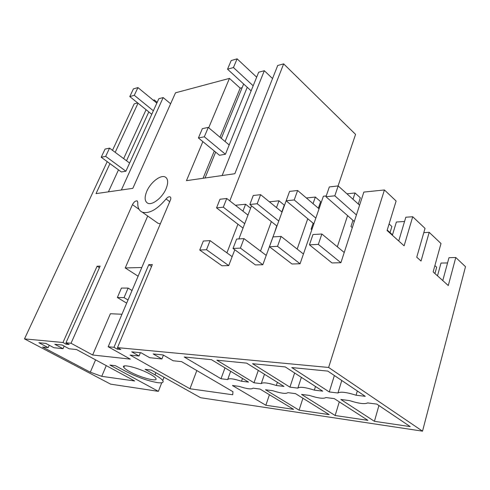 <?xml version="1.0" encoding="UTF-8"?>
<svg xmlns="http://www.w3.org/2000/svg" width="490" height="490" viewBox="0 0 490 490"><rect width="100%" height="100%" fill="white"/><g stroke="black" fill="none" stroke-linecap="round" stroke-linejoin="round"><path stroke-width="0.73" d="M157.192 102.337L154.276 99.936L153.272 100.199M126.506 160.745L148.807 111.91L129.795 96.573L133.409 88.898L137.923 87.588L134.303 95.311L129.795 96.573M153.909 100.726L154.276 99.936M108.413 191.841L118.488 169.871M123.645 158.619L146.081 109.717M121.361 189.985L163.164 97.571L158.834 98.723L156.831 103.127L137.923 87.588M129.605 163.054L109.546 148.127L105.068 149.064L101.21 157.259L121.379 171.978L125.893 171.212L156.831 103.127M170.612 103.77L163.164 97.571M109.944 163.636L96.009 193.624L132.833 188.344L175.506 92.812L229.449 78.388L208.697 127.761M151.759 114.299L148.807 111.91M115.193 152.335L138.021 103.212M137.678 102.937L134.174 103.868L112.498 150.326M202.866 141.635L186.47 180.657L234.833 173.723L277.72 65.47L283.661 63.884L229.792 200.875M121.973 314.237L110.391 313.735L92.641 354.999L130.291 359.115L108.174 346.749L170.391 200.128C171.041 198.456 170.936 197.366 170.091 196.851C168.909 196.496 167.574 197.201 166.073 198.971C157.088 209.579 149.156 213.977 142.272 212.17C139.013 210.7 137.525 207.448 137.806 202.413L137.139 200.9C135.479 200.704 133.911 201.96 132.447 204.655L71.038 343.257L65.972 342.78L100.138 266.119L97.087 266.211L62.971 342.498L24.5 338.884L107.212 161.645M108.174 346.749L113.968 347.294L148.788 264.667L152.347 264.557L117.49 347.624L328.631 367.463L422.527 431.163L200.618 397.721L151.232 370.073L145.114 369.325L155.036 374.856L155.9 372.682M338.174 185.931L334.817 195.822L325.973 196.729L329.341 186.923L338.174 185.931L359.587 205.194L363.849 192.08L384.423 189.961L328.631 367.463M359.587 205.194L340.905 262.726L318.335 244.4L309.435 244.822L332.006 262.952L340.905 262.726M354.295 221.498L347.588 215.631L337.328 246.789M346.938 193.813L355.042 192.98L352.978 199.246M326.242 195.945L323.382 196.239L300.07 263.773L277.53 246.341L269.445 246.727L291.967 263.981L300.07 263.773M313.863 223.814L307.769 218.742L297.173 249.073M306.385 197.985L315.34 197.066L313.036 203.662M286.436 200.03L262.83 264.729L240.406 248.105L233.032 248.454L255.425 264.918L262.83 264.729M276.917 226.019L271.35 221.59L260.515 251.076M269.359 201.788L278.994 200.796L276.489 207.601M251.511 205.818L238.9 238.924M234.784 249.741L228.738 265.598L206.492 249.716L199.742 250.041L221.946 265.776L228.738 265.598M243.022 228.107L237.92 224.206L226.913 252.846M235.414 205.273L245.594 204.232L242.93 211.153M146.786 191.302C144.311 197.433 144.63 201.402 147.741 203.215C152.286 205.592 162.466 197.593 166.092 188.675C168.413 182.764 168.15 178.893 165.295 177.061C160.769 174.379 150.51 182.347 146.786 191.302M99.439 267.687L97.087 266.211M62.971 342.498L66.175 344.231L66.652 343.153M66.175 344.231L69.182 344.519L65.972 342.78M242.146 87.667L240.186 88.157L229.449 78.388M48.192 347.637L42.55 347.049L90.301 372.204L101.755 376.338L134.634 380.969L76.501 349.535L69.127 348.776L62.126 345.009L54.831 344.292L63.014 348.672L53.943 347.729L45.815 343.41L38.906 342.731L48.192 347.637L49.276 345.248M63.014 348.672L64.159 346.105M101.755 376.338L106.263 365.632M90.301 372.204L95.581 359.856M113.968 347.294L117.275 349.149L120.81 349.493L117.49 347.624M92.641 354.999L71.038 343.257M24.5 338.884L110.624 384.154L158.38 391.351L109.938 365.05L115.444 365.718L125.22 371.046C136.71 376.975 147.459 380.84 157.455 382.635C162.184 383.247 163.954 382.549 162.747 380.546C161.7 379.052 159.128 377.159 155.036 374.856M283.973 386.426L246.629 363.127L216.868 360.205L253.998 382.77L261.243 383.652C262.769 382.157 267.791 382.77 276.317 385.489L283.973 386.426M374.421 421.314L340.844 399.473L349.517 400.593C358.741 403.546 364.774 404.324 367.61 402.921L376.822 404.109L410.228 426.612L374.421 421.314L378.923 405.524M329.268 391.945L337.947 393.005C340.446 391.461 346.485 392.202 356.065 395.216L365.283 396.337L327.816 371.102L291.777 367.561L329.268 391.945L334.37 375.518M265.862 405.261L232.462 385.514L239.138 386.371C246.972 388.925 251.597 389.519 253.005 388.16L260.037 389.066L293.584 409.358L265.862 405.261L269.42 394.744M241.515 381.251C233.436 378.648 228.824 378.09 227.685 379.56L221.027 378.752L184.234 356.996L211.453 359.672L248.534 382.102L241.515 381.251L242.501 378.458M232.726 394.769L232.964 391.706L181.588 361.645L173.142 360.756L163.115 354.932L153.211 353.958L161.902 358.968L149.671 357.694L141.022 352.763L131.724 351.845L139.044 355.997L130.126 355.072L189.961 388.754L232.726 394.769M129.593 371.604C140.318 377.655 159.036 382.488 155.765 378.262C155.03 377.208 153.217 375.873 150.326 374.256C139.521 368.07 120.485 363.213 123.829 367.396C124.595 368.505 126.518 369.913 129.593 371.604M335.142 415.508L301.503 394.407L309.423 395.424C318.139 398.235 323.633 398.94 325.917 397.549L334.303 398.633L367.898 420.346L335.142 415.508L339.294 401.861M289.939 387.155L297.853 388.117C299.825 386.598 305.319 387.265 314.341 390.126L322.726 391.149L285.241 366.918L252.564 363.709L289.939 387.155L294.613 372.976M299.084 410.173L329.164 414.62L295.531 393.635L287.869 392.649C286.056 394.027 281.021 393.378 272.771 390.702L265.513 389.771L299.084 410.173L302.924 398.248M158.38 391.351L161.749 382.745M338.076 185.943L355.575 134.389L283.661 63.884M434.887 265.592L436.682 267.228L434.942 273.543M384.423 189.961L396.116 201.029L387.082 230.521L404.115 245.827L412.709 216.733L425.026 228.389L416.751 257.189L421.033 261.035L429.197 232.334L441 243.506L433.136 271.919L448.283 285.535L455.78 257.495L465.5 266.695L422.527 431.163M117.275 349.149L117.839 347.814M189.961 388.754L196.821 370.556M139.044 355.997L140.385 352.696M161.902 358.968L163.427 355.109M222.135 175.543L264.331 70.719L272.538 78.541M240.186 88.157L219.967 137.231M214.289 151.012L203.056 178.28M151.539 266.48L148.788 264.667M205.016 177.999L215.649 152.127M221.315 138.358L243.653 83.998M229.191 144.973L208.275 127.4L202.358 128.643L198.407 137.972L219.477 155.269L225.431 154.252L258.677 72.22L264.331 70.719M225.088 141.524L247.236 87.281L227.532 69.2L231.188 60.552L237.111 58.837L233.448 67.54L227.532 69.2M251.125 90.852L247.236 87.281M126.671 303.163L117.373 297.497L121.434 288.065L128.123 288.089L132.043 290.503M117.373 297.497L124.056 297.614L128.123 288.089M128.006 300.009L124.056 297.614M138.107 276.207L125.244 267.95L141.794 267.516M147.717 216.01L125.244 267.95M160.34 223.814L157.964 223.244L155.526 221.523M355.042 192.98L360.328 197.789L358.294 204.03M389.097 223.948L391.884 226.49L390.028 232.579M356.065 395.216L357.32 390.977M341.775 380.503L337.947 393.005M387.223 230.055L392.508 234.814L396.386 222.019L404.556 221.468M392.508 234.814L392.368 235.274M455.78 257.495L448.981 257.685L442.776 280.586M437.497 275.839L441 263.075L447.56 262.928M423.807 232.628L429.197 232.334M412.709 216.733L405.824 217.223L398.725 240.982M352.984 220.347L350.969 226.527L352.292 227.666M313.165 223.232L311.125 229.149L311.824 229.724M276.317 385.489L277.383 382.316M264.471 374.262L261.243 383.652M253.998 382.77L258.297 370.409M311.615 227.734L312.32 228.285M311.646 227.728L311.15 229.167M278.994 200.796L284.274 205.157L281.805 211.937M276.734 225.878L274.853 231.684M315.34 197.066L320.632 201.635L318.359 208.207M314.341 390.126L315.499 386.481M301.362 377.343L297.853 388.117M230.661 371.291L227.709 379.474M221.027 378.752L224.99 367.861M245.594 204.232L250.604 208.195M153.358 110.771L134.303 95.311M109.546 148.127L105.675 156.377L125.893 171.212M101.21 157.259L105.675 156.377M256.668 77.181L237.111 58.837M253.177 85.793L233.448 67.54M208.275 127.4L204.324 136.796L225.431 154.252M198.407 137.972L204.324 136.796M226.741 198.487L223.305 207.184L216.549 207.876L219.986 199.252L226.741 198.487L247.977 215.098M223.305 207.184L244.706 223.679M237.92 224.206L216.549 207.876M232.15 256.65L210.088 240.633L203.332 241.031L199.742 250.041M210.088 240.633L206.492 249.716M260.625 194.671L257.195 203.736L249.833 204.483L253.263 195.498L260.625 194.671L281.989 212.078M257.195 203.736L278.737 221.014M271.35 221.59L249.833 204.483M266.229 255.388L243.996 238.618L236.627 239.059L233.032 248.454M243.996 238.618L240.406 248.105M297.62 190.5L294.214 199.963L286.16 200.784L289.572 191.406L297.62 190.5L319.045 208.795M294.214 199.963L315.829 218.111M307.769 218.742L286.16 200.784M303.439 254.01L281.101 236.419L273.022 236.897L269.445 246.727M281.101 236.419L277.53 246.341M334.817 195.822L356.426 214.939M347.588 215.631L325.973 196.729M344.225 252.497L321.869 234L312.975 234.526L309.435 244.822M321.869 234L318.335 244.4M132.447 204.655L139.056 209.328M166.073 198.971L169.736 201.666M124.423 365.95L123.829 367.396M164.046 377.245L162.747 380.546M142.272 212.17L157.964 223.244M137.476 201.139L137.139 200.9M170.434 197.115L170.091 196.851M166.331 177.846L165.295 177.061"/></g></svg>
